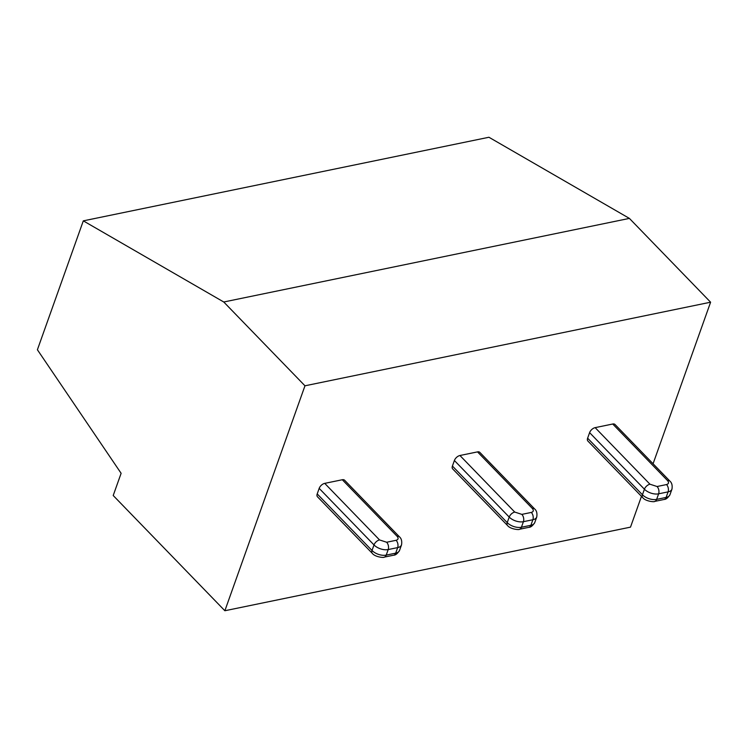 <?xml version="1.0" encoding="UTF-8"?>
<svg xmlns="http://www.w3.org/2000/svg" width="748" height="748" viewBox="0 0 748 748"><rect width="100%" height="100%" fill="white"/><g stroke="black" fill="none" stroke-linecap="round" stroke-linejoin="round"><path stroke-width="1.12" d="M452.418 466.06A5.283 2.964 135.9 0 0 452.68 468.903L507.49 525.47A5.283 2.964 -44.1 0 1 507.228 522.628L452.418 466.06L454.391 460.506A5.283 2.964 135.9 0 1 459.936 455.504L514.746 512.071L521.852 514.381L531.314 512.427A5.283 3.282 78.4 0 1 532.875 519.738L530.893 525.292A5.283 3.282 78.4 0 1 528.92 527.321C530.781 527.331 532.726 525.741 534.764 522.553A10.566 5.788 -160.4 0 1 530.893 525.292L521.431 527.237A10.566 5.788 -160.4 0 1 507.228 522.628L509.21 517.074L454.391 460.506M477.514 451.886L532.324 508.453A5.283 2.964 -44.1 0 1 534.633 508.939L479.823 452.372A5.283 2.964 135.9 0 0 477.514 451.886L459.936 455.504M317.208 493.923A5.283 2.964 135.9 0 0 317.461 496.765L372.28 553.333A5.283 2.964 -44.1 0 1 372.018 550.491L317.208 493.923L319.181 488.369A5.283 2.964 135.9 0 1 324.726 483.367L379.535 539.934L386.641 542.244L396.103 540.299A5.283 3.282 78.4 0 1 397.665 547.601L395.683 553.155A5.283 3.282 78.4 0 1 393.71 555.194C395.561 555.203 397.515 553.614 399.554 550.416A10.566 5.788 -160.4 0 1 395.683 553.155L386.22 555.11A10.566 5.788 -160.4 0 1 372.018 550.491L374 544.937L319.181 488.369M342.294 479.749L397.113 536.316A5.283 2.964 -44.1 0 1 399.423 536.802L344.613 480.235A5.283 2.964 135.9 0 0 342.294 479.749L324.726 483.367M641.475 496.335L630.499 527.144L224.868 610.742L304.969 385.8L710.6 302.201L653.069 463.76M587.629 438.197A5.283 2.964 135.9 0 0 587.891 441.04L642.7 497.607A5.283 2.964 -44.1 0 1 642.439 494.765L587.629 438.197L589.602 432.643A5.283 2.964 135.9 0 1 595.146 427.641L649.956 484.208L657.062 486.518L666.524 484.564A5.283 3.282 78.4 0 1 668.086 491.875L666.113 497.429A5.283 3.282 78.4 0 1 664.13 499.458C665.991 499.468 667.936 497.878 669.974 494.69A10.566 5.788 -160.4 0 1 666.113 497.429L656.641 499.374A10.566 5.788 -160.4 0 1 642.439 494.765L644.421 489.211L589.602 432.643M612.724 424.013L667.534 480.581A5.283 2.964 -44.1 0 1 669.853 481.076L615.034 424.509A5.283 2.964 135.9 0 0 612.724 424.013L595.146 427.641M224.868 610.742L113.21 495.513L121.12 473.297L37.4 349.765L83.308 220.856L223.755 301.996L304.969 385.8M83.308 220.856L488.94 137.258L629.395 218.397L710.6 302.201M223.755 301.996L629.395 218.397M507.49 525.47C510.342 529.313 519.598 530.052 519.458 529.275A5.283 3.282 -101.6 0 0 521.431 527.237L523.413 521.683A10.566 5.788 -160.4 0 1 509.21 517.074A5.283 2.964 -44.1 0 1 514.746 512.071M534.764 522.553L536.746 516.999A10.566 5.788 -160.4 0 1 532.875 519.738L523.413 521.683A5.283 3.282 -101.6 0 0 521.852 514.381M372.28 553.333C375.131 557.185 384.379 557.924 384.238 557.138A5.283 3.282 -101.6 0 0 386.22 555.11L388.203 549.556A10.566 5.788 -160.4 0 1 374 544.937A5.283 2.964 -44.1 0 1 379.535 539.934M399.554 550.416L401.526 544.862A10.566 5.788 -160.4 0 1 397.665 547.601L388.203 549.556A5.283 3.282 -101.6 0 0 386.641 542.244M642.7 497.607C645.552 501.45 654.809 502.189 654.668 501.412A5.283 3.282 -101.6 0 0 656.641 499.374L658.623 493.82A10.566 5.788 -160.4 0 1 644.421 489.211A5.283 2.964 -44.1 0 1 649.956 484.208M669.974 494.69L671.956 489.136A10.566 5.788 -160.4 0 1 668.086 491.875L658.623 493.82A5.283 3.282 -101.6 0 0 657.062 486.518M532.324 508.453C533.904 510.398 533.567 511.726 531.314 512.427M397.113 536.316C398.693 538.261 398.357 539.589 396.103 540.299M667.534 480.581C669.114 482.535 668.777 483.863 666.524 484.564M528.92 527.321L519.458 529.275M393.71 555.194L384.238 557.138M664.13 499.458L654.668 501.412M536.746 516.999C537.335 513.306 536.634 510.613 534.633 508.939M401.526 544.862C402.125 541.169 401.424 538.485 399.423 536.802M671.956 489.136C672.545 485.433 671.844 482.75 669.853 481.076"/></g></svg>
